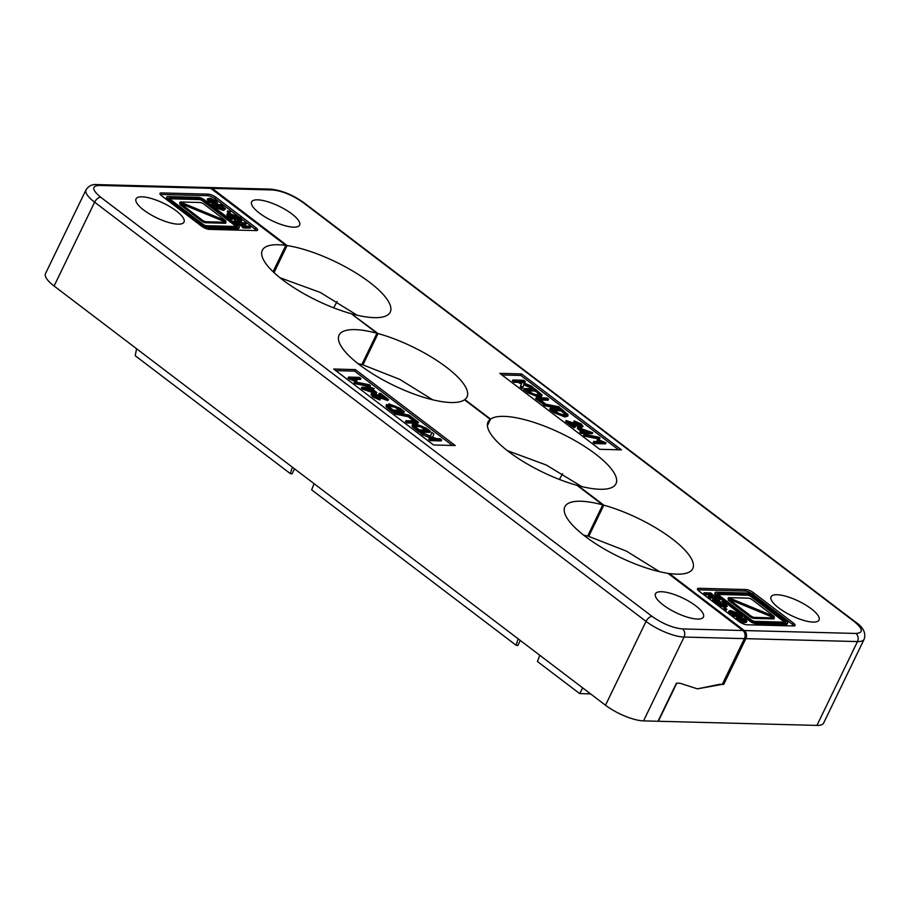 <?xml version="1.0" encoding="UTF-8"?>
<svg xmlns="http://www.w3.org/2000/svg" width="910" height="910" viewBox="0 0 910 910"><rect width="100%" height="100%" fill="white"/><g stroke="black" fill="none" stroke-linecap="round" stroke-linejoin="round"><path stroke-width="1.36" d="M142.028 196.822A26.64 8.053 25.8 0 0 136.034 198.892A26.64 8.053 25.8 0 0 149.684 214.055A26.64 8.053 25.8 0 0 177.996 224.156A26.64 8.053 25.8 0 0 184.002 222.085A26.64 8.053 25.8 0 0 170.341 206.923A26.64 8.053 25.8 0 0 142.028 196.822M661.479 591.716A26.64 8.053 25.8 0 0 655.473 593.798A26.64 8.053 25.8 0 0 669.134 608.961A26.64 8.053 25.8 0 0 697.447 619.062A26.64 8.053 25.8 0 0 703.453 616.98A26.64 8.053 25.8 0 0 689.791 601.817A26.64 8.053 25.8 0 0 661.479 591.716M602.727 504.879A71.037 21.476 25.8 0 0 580.842 501.239A71.037 21.476 25.8 0 0 564.837 506.779A71.037 21.476 25.8 0 0 595.993 543.93A71.037 21.476 25.8 0 0 667.986 573.323L742.856 630.505L682.534 628.935C672.797 627.934 662.651 623.76 652.095 616.411L100.68 197.208C91.956 189.906 91.455 185.981 99.144 185.435A5.915 4.686 91.5 0 0 96.847 184.594L208.47 187.505A5.915 4.686 91.5 0 1 210.779 188.347L285.797 245.381A71.037 21.476 25.8 0 0 278.335 244.744A71.037 21.476 25.8 0 0 262.319 250.273A71.037 21.476 25.8 0 0 286.673 282.817A71.037 21.476 25.8 0 0 351.26 313.711L376.967 333.253A71.037 21.476 25.8 0 0 355.082 329.613A71.037 21.476 25.8 0 0 339.077 335.153A71.037 21.476 25.8 0 0 375.5 375.58A71.037 21.476 25.8 0 0 450.985 402.516A71.037 21.476 25.8 0 0 464.51 399.808L490.217 419.351A71.037 21.476 25.8 0 0 488.078 421.899A71.037 21.476 25.8 0 0 512.432 454.443A71.037 21.476 25.8 0 0 577.02 485.337L602.727 504.879L587.633 536.104L583.503 535.057M376.967 333.253L361.827 364.58L357.926 363.579M285.797 245.381L273.068 271.715M215.898 197.277A5.915 1.786 25.8 0 0 208.288 194.149L161.332 192.92A5.915 1.786 25.8 0 0 159.989 193.386A5.915 1.786 25.8 0 0 161.707 195.866L201.667 226.237A5.915 1.786 25.8 0 0 209.277 229.377L256.233 230.594A5.915 1.786 25.8 0 0 257.575 230.139A5.915 1.786 25.8 0 0 255.858 227.659L215.898 197.277L215.158 198.801A5.915 1.786 25.8 0 0 207.548 195.673L160.592 194.444A5.915 1.786 25.8 0 0 160.262 194.456M455.239 445.536L355.344 369.596L333.663 369.028L433.558 444.967L455.239 445.536M256.575 230.594A5.915 1.786 25.8 0 0 255.118 229.183L241.07 218.502M239.444 217.262L215.158 198.801M355.344 369.596L354.604 371.121L335.767 370.62M452.395 445.456L354.604 371.121M490.217 419.351L487.396 425.163M96.847 184.594C92.354 184.093 88.748 185.822 86.029 189.78A29.598 8.952 25.8 0 0 94.617 202.191L646.032 621.393A29.598 8.952 25.8 0 0 684.07 637.057L744.403 638.627A5.915 4.686 -88.5 0 0 742.856 630.505M744.403 638.627L722.29 684.354L697.435 688.847L719.764 684.286L723.734 684.388L745.847 638.661A5.915 4.686 -88.5 0 0 744.3 630.55L669.271 573.516L668.907 574.29M223.473 210.438L225.532 208.97L223.962 209.425L217.388 206.98L216.261 205.455L215.772 206.479L216.887 207.992L223.473 210.438L223.962 209.425M213.031 206.399L215.772 206.479M228.649 212.883L229.934 212.917L230.423 211.893L227.727 210.79L227.238 211.802L228.649 212.883L229.149 211.859M235.44 220.447C233.972 220.436 233.984 220.993 235.485 222.12L243.152 227.159M238.92 223.883L239.41 222.87L235.974 221.107C234.473 219.981 234.462 219.424 235.94 219.435L240.502 219.56L241.742 220.504L241.252 221.517L237.328 221.414M241.685 224.725L245.609 224.827L246.098 223.814L241.787 223.701L241.582 224.656L245.78 226.101L249.226 226.192L250.466 227.136L249.977 228.148L243.323 227.978L243.812 226.965L242.708 226.112L242.208 227.136L243.323 227.978M230.867 217.115L230.378 218.138L231.515 219.003L232.005 217.979L230.867 217.115L231.731 217.137L228.581 215.488L227.295 213.668L226.806 214.692L228.091 216.512L231.242 218.161M231.515 219.003L240.706 219.242L241.195 218.218L232.005 217.979M207.685 198.676L207.196 199.7L208.652 201.724L215.613 204.42L217.638 202.998L216.102 203.408L209.141 200.712L207.685 198.676L209.562 198.266L215.056 202.441L216.011 202.122M213.008 200.882L215.272 202.429M166.905 196.913L166.405 197.925A4.732 1.433 25.8 0 0 167.781 199.916L201.349 225.43A4.732 1.433 25.8 0 0 207.435 227.932L237.772 228.728A4.732 1.433 25.8 0 0 238.841 228.353L239.33 227.341A4.732 1.433 -154.2 0 1 238.261 227.705L207.924 226.92A4.732 1.433 -154.2 0 1 201.838 224.417L168.27 198.903A4.732 1.433 -154.2 0 1 166.905 196.913A4.732 1.433 -154.2 0 1 167.963 196.549L198.312 197.333A4.732 1.433 -154.2 0 1 204.397 199.836L237.965 225.35A4.732 1.433 -154.2 0 1 239.33 227.341M355.184 381.529L356.47 381.563L356.959 380.539L355.673 380.505L355.184 381.529L349.008 378.822L348.052 378.105L348.541 377.081L359.427 377.366L360.895 378.48L352.42 378.264L356.959 380.539M354.741 379.356L360.405 379.504L360.895 378.48M355.321 383.724L355.81 382.712L354.627 381.813L354.138 382.826L355.321 383.724L367.503 386.17M368.834 386.432L369.995 386.659L370.484 385.647L355.81 382.712M393.052 412.287L393.541 411.263L387.433 406.508L386.466 404.552L385.965 406.213L386.943 407.521L393.052 412.287L394.599 412.321M395.156 412.332L403.892 412.56L404.381 411.548L393.541 411.263M395.338 414.152L395.827 413.14L394.644 412.23L394.155 413.254L395.338 414.152L409.409 416.962M405.985 420.716L405.485 421.739L407.077 422.945L407.566 421.933L405.985 420.716L415.54 420.966L409.637 416.484L409.147 417.497L413.64 420.921M407.077 422.945L417.917 423.23L418.407 422.206L407.566 421.933M429.247 438.415L428.758 439.428L430.35 440.633L430.839 439.621L429.247 438.415L434.627 438.552L421.148 432.25L420.659 433.262L422.809 434.9L431.465 438.472M421.148 432.25L430.566 436.186L431.761 432.364L430.419 436.117M430.35 440.633L441.191 440.918L441.68 439.905L430.839 439.621M413.003 427.336L419.112 432.091L429.952 432.375L430.441 431.363L419.601 431.078L412.514 425.004L412.025 426.016L413.003 427.336L413.493 426.312M430.441 431.363L426.108 428.064L415.051 423.685L412.514 425.004L412.526 424.356L412.025 426.016M386.83 400.275L387.933 400.434L388.422 399.41L387.319 399.262L386.83 400.275L373.635 395.372M371.542 393.552L371.052 394.576L372.884 396.976L379.914 400.025L380.403 399.001L373.373 395.964L371.542 393.552L372.645 393.2L385.101 397.829L379.22 393.359L378.731 394.371L381.131 396.203M375.102 393.473L376.319 393.507L376.808 392.494L375.591 392.46L375.102 393.473L362.612 389.139L361.406 388.217L361.896 387.205L368.914 387.387L367.299 386.159L367.026 387.341M373.009 389.605L374.203 388.604L371.61 388.536L376.808 392.494M86.029 189.78L45.5 273.614A29.598 8.952 25.8 0 0 54.088 286.024L605.503 705.227A29.598 8.952 25.8 0 0 643.541 720.879L657.998 721.266L676.414 683.16L680.032 683.251L697.435 688.847L680.032 683.251L676.778 683.171L658.351 721.266L816.941 725.407A29.598 8.952 25.8 0 0 823.618 723.097L864.136 639.264A29.598 8.952 25.8 0 1 857.47 641.573A5.915 4.686 -88.5 0 0 855.923 633.451L744.3 630.55M216.261 205.455L212.974 205.376L211.734 204.42L220.914 204.67L225.532 208.97M212.974 205.376L212.633 206.104M211.734 204.42L211.382 205.148M227.727 210.79L230.423 211.893M242.708 226.112L243.641 226.135L240.331 224.417L239.41 222.87M234.37 220.72L235.94 219.435M241.742 220.504L237.555 220.391L237.226 221.346L240.991 222.768L244.847 222.87L246.098 223.814M237.135 221.267L237.555 220.391L237.226 221.346M241.389 224.508L241.787 223.701L241.582 224.656M250.466 227.136L243.812 226.965M227.295 213.668L228.899 213.213L235.622 215.738L236.714 217.194L239.956 217.274L241.195 218.218M210.358 198.88L210.631 198.323L216.011 200.837L217.638 202.998M215.056 202.441L215.09 200.814L211.552 199.779M211.78 199.301L210.631 198.323M355.673 380.505L349.497 377.809L349.008 378.822M349.497 377.809L348.541 377.081M354.627 381.813L369.301 384.737L370.484 385.647M404.381 411.548L400.059 408.26L388.991 403.869L385.965 406.213M394.644 412.23L409.318 415.165L410.296 416.496M410.501 416.063L395.827 413.14M409.637 416.484L410.922 416.518L418.407 422.206M423.298 433.877L422.809 434.9M431.761 432.364L433.854 433.956L432.648 437.062L436.334 438.597L440.087 438.688L441.68 439.905M419.112 432.091L419.601 431.078M379.22 393.359L380.505 393.393L388.422 399.41M387.319 399.262L373.441 394.576M373.691 395.27L374.135 394.349L374.51 396.021L380.403 399.001M375.591 392.46L363.101 388.126L362.612 389.139M363.101 388.126L361.896 387.205M367.299 386.159L374.203 388.604M218.81 205.444L217.41 205.751L218.184 206.9L222.677 208.447L223.974 208.14L223.223 206.991L218.81 205.444L217.695 206.468M230.185 214.191L228.876 214.498L229.593 215.613L234.234 217.217L235.542 216.91L234.791 215.784L230.185 214.191L229.149 215.215M209.152 199.563L214.055 202.361L209.948 199.244L209.152 199.563L209.948 199.244L209.482 200.223M203.283 224.451A2.366 0.717 25.8 0 0 206.331 225.703L236.668 226.499A2.366 0.717 25.8 0 0 237.203 226.306A2.366 0.717 25.8 0 0 236.52 225.316L202.953 199.802A2.366 0.717 25.8 0 0 199.904 198.551L169.567 197.754A2.366 0.717 25.8 0 0 169.032 197.948A2.366 0.717 25.8 0 0 169.715 198.937L203.283 224.451M390.72 408.169L393.234 410.091L401.515 410.308L395.259 406.11L390.606 405.109C388.513 405.143 387.944 405.644 388.888 406.622L390.72 408.169M388.57 405.587L388.888 406.622M416.769 427.984L419.294 429.895L427.575 430.111L421.319 425.925L416.666 424.924C414.573 424.947 414.004 425.459 414.949 426.437L416.769 427.984M414.619 425.402L414.949 426.437M365.501 388.377L374.147 391.357L370.393 388.502L365.501 388.377M223.212 208.435L218.32 206.456M234.757 217.206L229.684 215.204M210.426 200.996L209.732 200.462M236.213 226.488A2.366 0.717 25.8 0 0 236.031 226.34L202.464 200.814A2.366 0.717 25.8 0 0 199.415 199.563L169.533 198.789M395.259 406.11L394.769 407.134L388.615 406.235M399.626 410.262L394.769 407.134M421.319 425.925L420.829 426.938L414.676 426.051M425.675 430.066L420.829 426.938M370.802 390.208L369.904 389.525L370.393 388.502M369.904 389.525L368.721 389.491M179.896 204.477L201.872 221.198A2.958 0.899 25.8 0 0 205.683 222.757L225.555 223.28A2.958 0.899 25.8 0 0 225.578 223.28L226.067 222.256A2.958 0.899 -154.2 0 1 226.044 222.256L206.172 221.744A2.958 0.899 -154.2 0 1 202.361 220.174L180.385 203.465A2.958 0.899 -154.2 0 1 180.362 203.453L179.873 204.466A2.958 0.899 25.8 0 0 179.896 204.477L180.385 203.465M179.679 203.01L225.384 221.824L225.873 220.8L180.169 201.997L179.679 203.01M180.362 203.453L226.067 222.256M180.169 201.997A2.958 0.899 -154.2 0 1 180.191 201.997L200.063 202.509A2.958 0.899 -154.2 0 1 203.874 204.079L225.851 220.789A2.958 0.899 -154.2 0 1 225.873 220.8M293.589 227.17A26.64 8.053 25.8 0 0 299.595 225.1A26.64 8.053 25.8 0 0 285.945 209.937A26.64 8.053 25.8 0 0 257.632 199.836A26.64 8.053 25.8 0 0 251.626 201.906A26.64 8.053 25.8 0 0 265.288 217.069A26.64 8.053 25.8 0 0 293.589 227.17M813.039 622.076A26.64 8.053 25.8 0 0 819.045 619.994A26.64 8.053 25.8 0 0 805.384 604.832A26.64 8.053 25.8 0 0 777.083 594.731A26.64 8.053 25.8 0 0 771.077 596.812A26.64 8.053 25.8 0 0 784.738 611.975A26.64 8.053 25.8 0 0 813.039 622.076M669.271 573.516A71.037 21.476 25.8 0 0 676.744 574.153A71.037 21.476 25.8 0 0 692.76 568.613A71.037 21.476 25.8 0 0 668.406 536.07A71.037 21.476 25.8 0 0 603.819 505.175L578.112 485.633A71.037 21.476 25.8 0 0 599.986 489.273A71.037 21.476 25.8 0 0 616.002 483.745A71.037 21.476 25.8 0 0 579.579 443.307A71.037 21.476 25.8 0 0 504.094 416.37A71.037 21.476 25.8 0 0 490.57 419.089L464.862 399.547A71.037 21.476 25.8 0 0 467.001 396.988A71.037 21.476 25.8 0 0 442.647 364.444A71.037 21.476 25.8 0 0 378.06 333.549L352.159 314.394M352.352 314.007A71.037 21.476 25.8 0 0 374.226 317.647A71.037 21.476 25.8 0 0 390.242 312.119A71.037 21.476 25.8 0 0 359.086 274.957A71.037 21.476 25.8 0 0 287.094 245.563L212.223 188.381L272.545 189.951C282.282 190.952 292.417 195.127 302.985 202.475L854.399 621.678C863.112 628.981 863.624 632.905 855.923 633.451M581.695 486.554L546.262 465.01L507.302 450.621M621.405 449.858L521.521 373.919L499.84 373.362L599.736 449.301L621.405 449.858M739.182 621.61A5.915 1.786 25.8 0 0 746.791 624.749L793.747 625.966A5.915 1.786 25.8 0 0 795.078 625.511A5.915 1.786 25.8 0 0 793.361 623.02L753.412 592.649A5.915 1.786 25.8 0 0 745.802 589.521L698.834 588.292A5.915 1.786 25.8 0 0 697.504 588.759A5.915 1.786 25.8 0 0 699.221 591.238L739.182 621.61M521.521 373.919L520.782 375.443L501.945 374.954M618.572 449.79L520.782 375.443M794.077 625.966A5.915 1.786 25.8 0 0 792.633 624.544L752.672 594.173A5.915 1.786 25.8 0 0 745.062 591.045L698.106 589.816A5.915 1.786 25.8 0 0 697.765 589.816M722.665 683.581L723.734 684.388M209.198 187.596A5.915 4.686 91.5 0 1 209.914 187.54A5.915 4.686 91.5 0 1 212.223 188.381M357.027 315.178L320.286 292.451L279.916 277.709M274.012 272.613L287.094 245.563M378.06 333.549L362.919 364.876A53052.488 42022.162 91.5 0 1 362.009 364.182M432.682 399.797L399.797 379.379L362.919 364.876M490.57 419.089L487.419 425.607M603.819 505.175L588.724 536.399A53052.488 42022.162 91.5 0 1 587.826 535.717M659.613 571.707L626.342 551.085L588.724 536.399M597.62 439.359L606.037 442.817L595.163 442.544L594.674 443.557L593.195 442.442L593.695 441.418L602.17 441.646L597.62 439.359L597.131 440.383L599.36 441.566M594.674 443.557L605.548 443.841L606.037 442.817M584.8 436.186L599.462 439.109L599.963 438.097L585.289 435.162L584.8 436.186L583.606 435.276L584.095 434.263L598.769 437.198L599.963 438.097M550.197 408.363L561.038 408.635L568.124 414.71L565.588 416.041L554.531 411.65L550.197 408.363L549.708 409.375L554.042 412.662L565.099 417.053L567.635 415.733M544.078 403.835L558.751 406.77L559.946 407.669L545.272 404.745L544.078 403.835L543.588 404.859L544.771 405.758L558.933 408.59M540.449 400.002L548.116 400.207L548.605 399.183L539.05 398.933L544.953 403.426L544.692 403.96M544.953 403.426L543.668 403.392L536.172 397.693L535.683 398.716L543.793 404.427M522.624 382.45L524.842 382.507L525.332 381.495L519.963 381.358L531.292 386.022L533.431 387.66L532.941 388.672L523.682 384.805M520.236 386.966L522.329 388.559L522.818 387.546L520.725 385.954L520.236 386.966L521.441 383.861L517.767 382.325L514.002 382.234L512.41 381.017L512.91 380.005L523.739 380.289L525.332 381.495M524.137 388.547L534.978 388.832L542.064 394.906L539.528 396.225L528.471 391.846L524.137 388.547L523.648 389.56L527.982 392.858L539.038 397.249L541.575 395.918M566.168 420.488L565.667 421.512L573.596 427.529L574.085 426.517L566.168 420.488L580.455 425.55L580.068 423.889L574.187 420.898L573.698 421.921L579.579 424.902L579.966 426.574M572.959 424.72L581.445 427.723L583.048 426.346L581.934 426.71L569.489 422.081L575.359 426.551L574.87 427.563L573.596 427.529M587.064 433.581L592.194 433.717L592.683 432.705L585.665 432.523L587.28 433.751L586.586 434.764M587.28 433.751L580.375 431.306L579.886 432.318L581.353 433.433L583.947 433.501L585.255 434.491M580.375 431.306L582.969 431.363L577.77 427.416L577.281 428.428L581.08 431.317M729.058 610.94L730.628 610.485L737.202 612.931L738.317 614.443L741.605 614.534L742.856 615.479L733.676 615.24L729.058 610.94L728.557 611.952L729.831 613.818L732.868 615.399M732.527 614.364L732.027 615.376L733.187 616.263L742.355 616.502L742.856 615.479M725.088 610.098L726.362 610.132L726.851 609.12L725.577 609.086L725.088 610.098L723.666 609.029L724.155 608.005L726.851 609.12M718.161 601.487L719.719 600.202L714.088 600.35L713.599 601.362L718.161 601.487L718.65 600.475C720.129 600.486 720.106 599.929 718.616 598.803L711.745 594.071M714.088 600.35L712.837 599.406L712.348 600.418L713.599 601.362M712.837 599.406L717.034 599.519L717.353 598.564L713.588 597.142L709.732 597.04L708.492 596.095L707.991 597.108L709.243 598.052L713.099 598.154L716.864 599.576M708.492 596.095L712.803 596.209L712.996 595.254L708.81 593.809L705.364 593.718L704.112 592.774L703.623 593.786L704.875 594.731L708.321 594.821L712.507 596.266M725.202 607.709L727.283 606.231L725.691 606.686L718.957 604.16L717.865 602.716L717.376 603.728L718.468 605.184L725.202 607.709L725.691 606.686M715.601 603.683L717.376 603.728M736.952 616.912L736.463 617.924L738.078 620.085L743.459 622.599L743.948 621.587L738.567 619.073L736.952 616.912L738.476 616.502L745.449 619.198L746.905 621.223L745.017 621.632L744.528 622.656L746.405 622.247L746.905 621.223M738.829 618.493L741.081 620.04M743.732 622.042L744.528 622.656M742.708 615.774L749.703 621.086A4.732 1.433 25.8 0 0 755.778 623.589L786.126 624.374A4.732 1.433 25.8 0 0 787.195 624.01L787.685 622.997A4.732 1.433 -154.2 0 1 786.615 623.361L756.278 622.577A4.732 1.433 -154.2 0 1 750.193 620.063L716.625 594.548A4.732 1.433 -154.2 0 1 715.249 592.569A4.732 1.433 -154.2 0 1 716.318 592.194L746.666 592.99A4.732 1.433 -154.2 0 1 752.752 595.493L786.308 621.007A4.732 1.433 -154.2 0 1 787.685 622.997M715.249 592.569L714.76 593.582A4.732 1.433 25.8 0 0 716.136 595.572L741.058 614.523M595.163 442.544L593.695 441.418M585.289 435.162L584.095 434.263M568.124 414.71L567.624 416.37M559.946 407.669L559.491 408.601M545.272 404.745L544.771 405.758M536.172 397.693L547.012 397.977L548.605 399.183M543.668 403.392L543.179 404.404M533.431 387.66L524.012 383.724L522.818 387.546M520.725 385.954L521.441 383.861M521.93 382.848L518.256 381.313L517.767 382.325M518.256 381.313L514.491 381.21L514.002 382.234M514.491 381.21L512.91 380.005M542.064 394.906L541.575 396.567M580.455 425.55L581.137 425.334M575.564 422.058L575.074 423.07M574.187 420.898L581.206 423.946L583.048 426.346M575.359 426.551L574.085 426.517M577.77 427.416L592.683 432.705M586.063 433.717L585.642 434.57M584.447 432.489L583.947 433.501M581.854 432.421L581.353 433.433M733.676 615.24L733.187 616.263M725.577 609.086L724.155 608.005M704.112 592.774L710.767 592.945L711.882 593.786M714.862 597.904L715.169 597.04M717.034 599.519L717.353 598.564L716.898 599.508M709.732 597.04L709.243 598.052M712.803 596.209L712.996 595.254L712.541 596.198M705.364 593.718L704.875 594.731M717.865 602.716L714.634 602.636L713.383 601.681L722.586 601.919L723.598 603.046M723.723 602.784L722.847 602.761L725.998 604.411L727.283 606.231M745.017 621.632L739.534 617.469L739.045 618.481M743.948 621.587L739.5 619.096L739.534 617.469L738.567 617.776M563.87 411.729L561.345 409.818L553.075 409.602L559.32 413.8L563.984 414.789C566.077 414.767 566.646 414.255 565.69 413.288L563.87 411.729L563.381 412.753L560.856 410.831L554.474 410.66M566.02 414.323L565.69 413.288L565.201 414.3L563.381 412.753M537.81 391.926L535.285 390.003L527.015 389.787L533.26 393.985L537.924 394.986C540.017 394.951 540.586 394.451 539.63 393.473L534.796 391.027L528.414 390.856M539.96 394.508L539.63 393.473L539.141 394.485L537.321 392.938M589.088 431.522L580.443 428.542L584.197 431.397L589.088 431.522M735.769 614.466L737.168 614.159L736.406 613.01L731.902 611.463L730.616 611.77L731.367 612.919L735.769 614.466M724.405 605.719L725.714 605.412L724.997 604.297L719.048 602.989L719.787 604.115L724.405 605.719M744.63 620.665L745.427 620.347L744.528 619.187L740.524 617.549L745.37 620.461M785.023 622.144A2.366 0.717 25.8 0 0 785.558 621.962A2.366 0.717 25.8 0 0 784.864 620.973L751.307 595.458A2.366 0.717 25.8 0 0 748.259 594.207L717.91 593.411A2.366 0.717 25.8 0 0 717.376 593.593A2.366 0.717 25.8 0 0 718.07 594.594L751.626 620.108A2.366 0.717 25.8 0 0 754.674 621.359L785.023 622.144M561.345 409.818L560.856 410.831M535.285 390.003L534.796 391.027M585.369 431.431L583.299 430.714M736.395 614.455L730.878 612.487M724.94 605.707L719.332 603.717M744.937 621.359L743.663 619.926M784.557 622.133A2.366 0.717 25.8 0 0 784.374 621.985L750.807 596.471A2.366 0.717 25.8 0 0 747.77 595.22L717.876 594.435M728.034 598.666L773.728 617.469L774.228 616.457L728.523 597.642L728.034 598.666M773.898 618.925A2.958 0.899 25.8 0 0 773.921 618.925L754.026 618.413A2.958 0.899 25.8 0 1 750.227 616.843L728.239 600.134A2.958 0.899 25.8 0 0 728.239 600.134L728.705 599.098L774.41 617.913L773.921 618.925L774.399 617.913A2.958 0.899 -154.2 0 1 774.399 617.913L754.515 617.401A2.958 0.899 -154.2 0 1 750.716 615.831L728.728 599.121A2.958 0.899 -154.2 0 1 728.705 599.098M728.523 597.642A2.958 0.899 -154.2 0 1 728.535 597.642L748.418 598.166A2.958 0.899 -154.2 0 1 752.217 599.724L774.205 616.445A2.958 0.899 -154.2 0 1 774.228 616.457M364.637 361.315A79.773 24.126 25.8 0 0 363.556 360.986M590.397 532.941A79.773 24.126 25.8 0 0 589.316 532.623M294.522 468.809L292.076 473.871L290.301 473.609L292.394 467.194M520.281 640.435L517.836 645.497L516.061 645.236L518.154 638.82M562.573 473.712L559.411 479.445M337.121 301.517L333.651 307.819M279.154 259.134L280.519 259.168M314.064 483.665L311.664 489.853L516.061 645.236M539.823 655.302L537.423 661.479L579.636 693.579L590.556 693.864M290.301 473.609L135.203 355.708L136.58 348.735M582.764 687.937L579.636 693.579M99.144 185.435L210.779 188.347M160.592 194.444L161.332 192.92M208.288 194.149L207.548 195.673M255.858 227.659L255.118 229.183M54.088 286.024L94.617 202.191A5.915 3.139 -52.8 0 1 100.68 197.208M605.503 705.227L646.032 621.393A5.915 3.139 -52.8 0 1 652.095 616.411M643.541 720.879L684.07 637.057A5.915 4.686 -88.5 0 0 682.534 628.935M217.388 206.98L216.887 207.992M240.331 224.417L239.842 225.43M235.974 221.107L235.485 222.12M228.581 215.488L228.091 216.512M216.102 203.408L215.613 204.42M209.141 200.712L208.652 201.724M215.09 200.814L214.601 201.827M237.772 228.728L238.261 227.705M207.924 226.92L207.435 227.932M201.838 224.417L201.349 225.43M168.27 198.903L167.781 199.916M389.412 408.124L388.923 409.147M387.433 406.508L386.943 407.521M415.472 427.939L414.983 428.951M381.347 396.976L380.858 397.988M373.373 395.964L372.884 396.976M223.223 206.991L222.734 208.003M234.791 215.784L234.302 216.807M169.567 197.754L169.214 198.471M199.904 198.551L199.415 199.563M202.953 199.802L202.464 200.814M236.52 225.316L236.031 226.34M390.606 405.109L390.117 406.133M398.955 408.363L398.466 409.375M416.666 424.924L416.166 425.937M425.015 428.166L424.526 429.19M205.683 222.757L206.172 221.744M202.361 220.174L201.872 221.198M226.044 222.256L225.555 223.28M698.834 588.292L698.106 589.816M745.802 589.521L745.062 591.045M753.412 592.649L752.672 594.173M793.361 623.02L792.633 624.544M745.847 638.661L857.47 641.573L816.941 725.407M209.914 187.54L270.247 189.121C281.463 190.167 292.747 194.751 304.111 202.85L855.525 622.053A5.915 3.139 127.2 0 0 854.399 621.678M304.111 202.85A5.915 3.139 127.2 0 0 302.985 202.475M270.247 189.121A5.915 4.686 91.5 0 1 272.545 189.951M565.588 416.041L565.099 417.053M554.531 411.65L554.042 412.662M539.528 396.225L539.038 397.249M528.471 391.846L527.982 392.858M580.068 423.889L579.579 424.902M581.934 426.71L581.445 427.723M573.891 423.901L573.402 424.913M730.32 612.794L729.831 613.818M713.588 597.142L713.099 598.154M708.81 593.809L708.321 594.821M718.957 604.16L718.468 605.184M738.567 619.073L738.078 620.085M745.324 621.655L744.835 622.667M786.615 623.361L786.126 624.374M756.278 622.577L755.778 623.589M750.193 620.063L749.703 621.086M716.625 594.548L716.136 595.572M736.406 613.01L735.906 614.022M731.413 612.476L731.902 611.463M724.997 604.297L724.508 605.309M719.856 603.717L720.345 602.693M744.528 619.187L744.039 620.199M750.807 596.471L751.307 595.458M784.864 620.973L784.374 621.985M717.91 593.411L717.569 594.128M748.259 594.207L747.77 595.22M754.515 617.401L754.026 618.413M750.716 615.831L750.227 616.843M728.728 599.121L728.239 600.134M274.251 269.269L275.616 269.303M274.831 268.075L276.196 268.109M275.195 267.312L276.56 267.347M855.525 622.053C863.306 627.308 866.183 633.041 864.136 639.264M276.469 264.685L277.834 264.719"/></g></svg>
